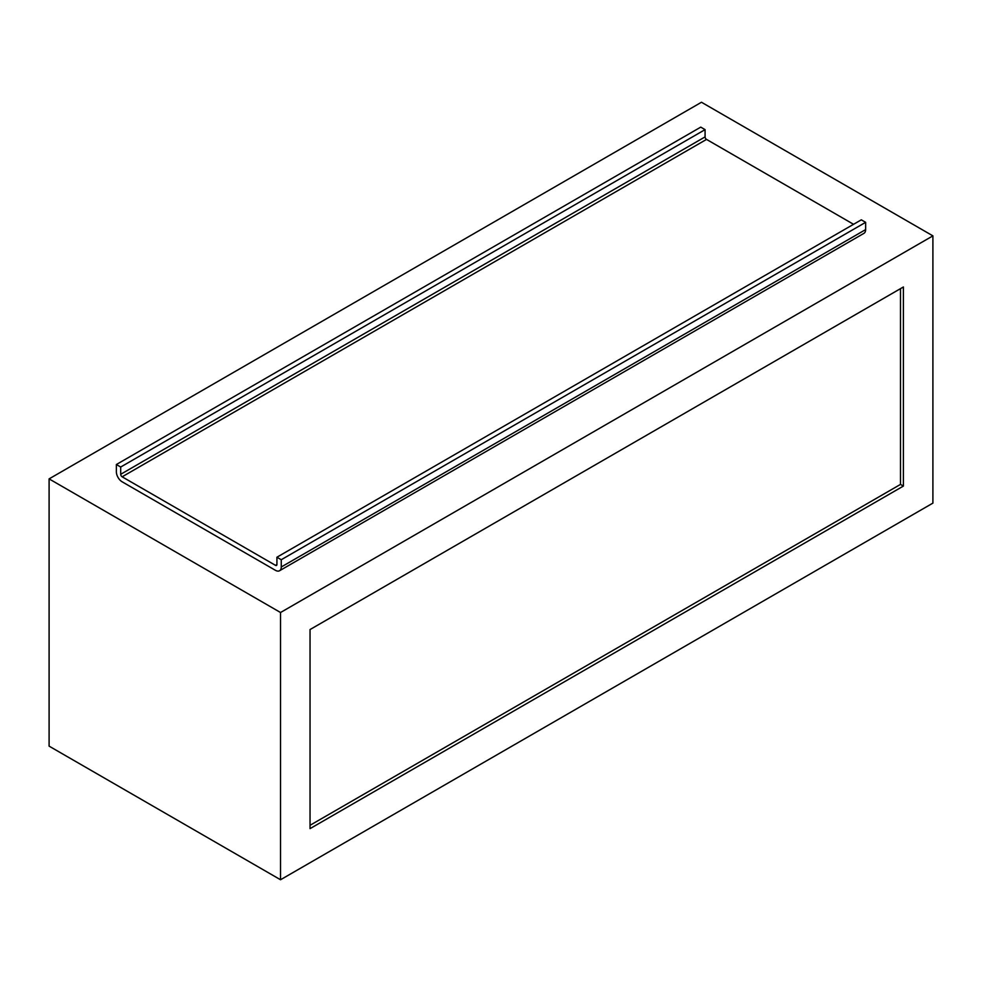 <?xml version="1.0" encoding="UTF-8"?>
<svg xmlns="http://www.w3.org/2000/svg" width="982" height="982" viewBox="0 0 982 982"><rect width="100%" height="100%" fill="white"/><g stroke="black" fill="none" stroke-linecap="round" stroke-linejoin="round"><path stroke-width="1.47" d="M932.9 235.864L701.467 102.251L49.1 478.885L49.1 746.136L280.533 879.749L932.9 503.115L932.9 235.864L280.533 612.51L280.533 879.749M49.1 478.885L280.533 612.51M903.391 286.977L310.042 629.548L310.042 828.636L903.391 486.078L903.391 286.977M116.367 464.523L120.7 467.027L120.7 474.294A2.05 1.178 -120 0 0 122.149 476.798L275.476 565.325A2.05 1.178 -120 0 0 276.494 565.423A2.05 1.178 -120 0 0 276.924 564.49L276.924 557.224L281.257 559.728L281.257 566.995A8.187 4.726 60 0 1 279.563 570.738A8.187 4.726 60 0 1 275.476 570.333L122.149 481.806A8.187 4.726 60 0 1 116.367 471.79L116.367 464.523L700.743 127.132L705.076 129.636L705.076 136.903A2.05 1.178 -120 0 0 706.524 139.407L853.554 224.301M276.924 557.224L861.3 219.833L865.633 222.337L865.633 229.604A8.187 4.726 60 0 1 863.939 233.348L279.563 570.738M281.257 559.728L865.633 222.337M120.7 467.027L705.076 129.636M310.042 825.297L900.494 484.408L900.494 288.647M900.494 484.408L903.391 486.078M122.149 476.798L706.524 139.407M120.7 474.294L705.076 136.903M275.476 565.325L276.924 564.49M281.257 566.995L865.633 229.604"/></g></svg>
